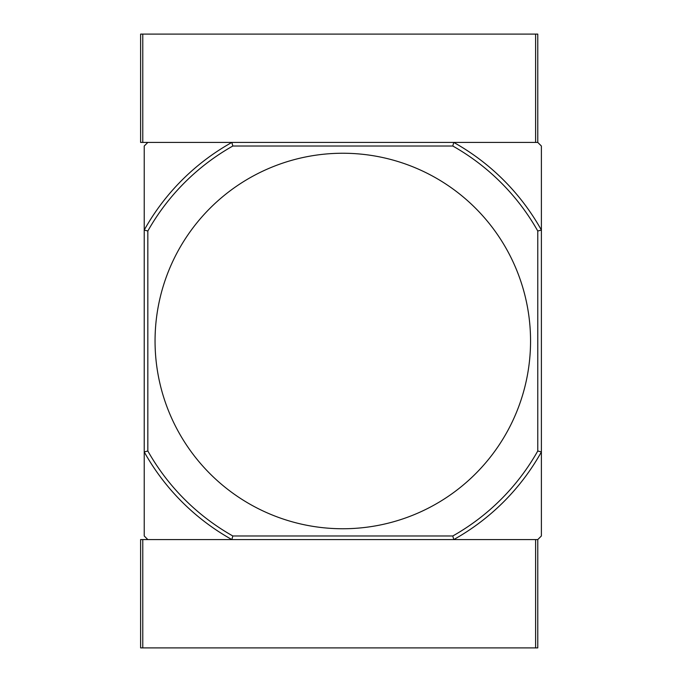 <?xml version="1.0" encoding="UTF-8"?>
<svg xmlns="http://www.w3.org/2000/svg" width="682" height="682" viewBox="0 0 682 682"><rect width="100%" height="100%" fill="white"/><g stroke="black" fill="none" stroke-linecap="round" stroke-linejoin="round"><path stroke-width="1.02" d="M342.807 153.245A187.755 187.755 0 0 0 155.053 341A187.755 187.755 0 0 0 342.807 528.755A187.755 187.755 0 0 0 530.553 341A187.755 187.755 0 0 0 342.807 153.245M537.774 539.581L537.774 647.9L535.609 647.9L535.609 539.581L453.743 539.581L537.774 539.581L541.389 535.975L541.389 451.936A227.464 227.464 0 0 1 453.743 539.581L452.797 535.975L232.818 535.975A223.858 223.858 0 0 1 147.832 450.99L144.226 451.936L144.226 535.975L147.832 539.581L231.871 539.581A227.464 227.464 0 0 1 144.226 451.936L144.226 230.064A227.464 227.464 0 0 1 231.871 142.419L232.818 146.025A223.858 223.858 0 0 0 147.832 231.01L147.832 450.99M537.774 142.419L537.774 34.1L535.609 34.1L535.609 142.419L453.743 142.419A227.464 227.464 0 0 1 541.389 230.064L541.389 146.025L537.774 142.419L453.743 142.419L452.797 146.025A223.858 223.858 0 0 1 537.774 231.01L541.389 230.064L541.389 451.936L537.774 450.99A223.858 223.858 0 0 1 452.797 535.975M453.743 142.419L147.832 142.419L144.226 146.025L144.226 230.064L147.832 231.01M452.797 146.025L232.818 146.025M537.774 231.01L537.774 450.99M232.818 535.975L231.871 539.581L140.611 539.581L140.611 647.9L142.777 647.9L142.777 539.581M453.743 539.581L231.871 539.581M142.777 34.1L140.611 34.1L140.611 142.419L142.777 142.419L142.777 34.1L535.609 34.1M231.871 142.419L142.777 142.419M535.609 647.9L142.777 647.9"/></g></svg>
